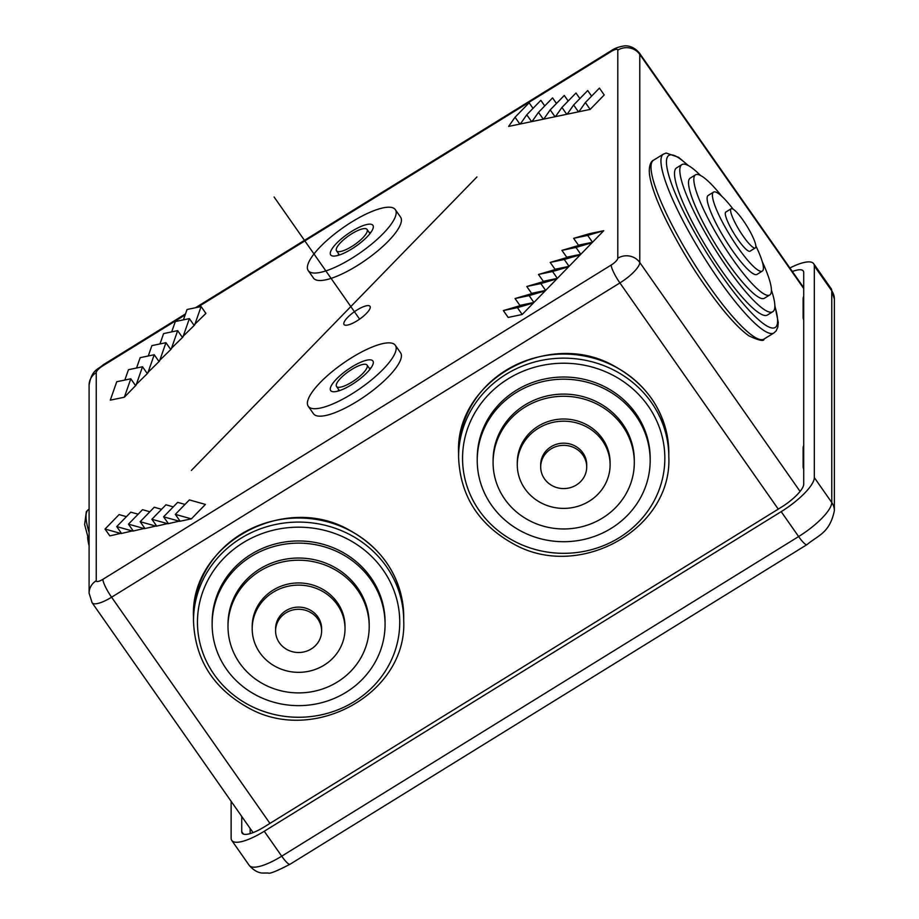 <?xml version="1.0" encoding="UTF-8"?>
<svg xmlns="http://www.w3.org/2000/svg" width="919" height="919" viewBox="0 0 919 919"><rect width="100%" height="100%" fill="white"/><g stroke="black" fill="none" stroke-linecap="round" stroke-linejoin="round"><path stroke-width="1.38" d="M337.824 391.126A25.778 7.363 145 0 1 338.835 389.782M369.369 368.393A25.778 7.363 145 0 1 370.989 367.91M395.331 345.291L400.558 352.77A53.153 15.186 145 0 1 357.02 401.431A53.153 15.186 145 0 1 313.482 413.745L308.244 406.267A53.153 15.186 -35 0 0 351.793 393.964A53.153 15.186 -35 0 0 395.331 345.291A53.153 15.186 -35 0 0 351.793 357.606A53.153 15.186 -35 0 0 308.244 406.267M357.02 310.002A15.864 4.538 145 0 1 370.024 306.326A15.864 4.538 145 0 1 357.02 320.846A15.864 4.538 145 0 1 344.028 324.522A15.864 4.538 145 0 1 357.02 310.002M395.331 209.635L400.558 217.102A53.153 15.186 145 0 1 357.02 265.775A53.153 15.186 145 0 1 313.482 278.078L308.244 270.611A53.153 15.186 -35 0 0 351.793 258.296A53.153 15.186 -35 0 0 395.331 209.635A53.153 15.186 -35 0 0 351.793 221.938A53.153 15.186 -35 0 0 308.244 270.611M522.21 314.493L533.457 302.937L519.396 305.878L503.348 310.576L517.408 307.647L522.21 314.493L508.15 317.434L503.348 310.576M533.928 302.454L545.174 290.898L531.113 293.827L515.065 298.537L529.126 295.608L533.928 302.454L519.867 305.395L515.065 298.537M545.633 290.415L556.891 278.859L542.83 281.788L526.782 286.498L540.843 283.569L545.633 290.415L531.584 293.356L526.782 286.498M557.351 278.377L568.597 266.82L554.548 269.749L538.5 274.459L552.56 271.519L557.351 278.377L543.301 281.306L538.5 274.459M569.068 266.338L580.314 254.781L566.253 257.711L550.217 262.42L564.277 259.48L569.068 266.338L555.007 269.267L550.217 262.42M580.785 254.299L592.031 242.731L577.971 245.672L561.934 250.382L575.983 247.441L580.785 254.299L566.724 257.228L561.934 250.382M592.502 242.26L603.749 230.692L589.688 233.633L573.64 238.343L587.701 235.402L592.502 242.26L578.442 245.189L573.64 238.343M590.159 109.407L604.22 94.956L599.418 88.109L585.357 102.549L590.159 109.407L578.913 111.75L585.357 102.549M591.606 96.127L587.701 90.556L573.64 104.996L578.442 111.854L579.878 110.383M578.442 111.854L567.195 114.197L573.64 104.996M579.889 98.574L575.983 93.003L561.934 107.443L566.724 114.301L568.16 112.83M566.724 114.301L555.478 116.644L561.934 107.443M568.183 101.021L564.277 95.45L550.217 109.889L555.007 116.747L556.443 115.277M555.007 116.747L543.761 119.091L550.217 109.889M556.466 103.468L552.56 97.896L538.5 112.336L543.301 119.194L544.726 117.724M543.301 119.194L532.044 121.538L538.5 112.336M544.749 105.915L540.843 100.343L526.782 114.783L531.584 121.641L533.009 120.171M531.584 121.641L520.338 123.985L526.782 114.783M533.031 108.362L529.126 102.79L515.065 117.23L519.867 124.088L521.291 122.618M519.867 124.088L508.621 126.431L515.065 117.23M183.409 319.858L187.039 309.508L201.1 306.567L205.89 313.413L193.943 325.119M171.692 331.897L175.322 321.547L189.383 318.606L194.173 325.452L182.226 337.158M159.975 343.936L163.605 333.586L177.666 330.645L182.467 337.491L170.509 349.197M148.269 355.975L151.888 345.624L165.948 342.684L170.75 349.542L158.792 361.247M136.552 368.014L140.182 357.663L154.231 354.723L159.033 361.581L147.086 373.286M124.835 380.052L128.465 369.702L142.514 366.761L147.316 373.619L135.369 385.325M135.598 385.658L124.352 397.215L110.291 400.156L116.747 381.741L130.808 378.812L135.598 385.658M126.42 516.65L119.091 514.594L105.03 529.045L109.832 535.892L121.388 533.227M138.137 514.203L130.808 512.147L116.747 526.598L121.538 533.445L133.106 530.78M149.854 511.757L142.514 509.7L128.465 524.152L133.255 530.998L144.811 528.333M161.572 509.31L154.231 507.254L140.182 521.705L144.972 528.551L156.529 525.886M173.277 506.863L165.948 504.807L151.888 519.258L156.69 526.105L168.246 523.439M184.995 504.416L177.666 502.36L163.605 516.811L168.407 523.658L179.963 520.993M180.124 521.211L191.37 518.867L205.419 504.416L189.383 499.913L175.322 514.364L180.124 521.211M250.14 833.613L250.14 828.433M351.793 369.404A18.644 5.33 -35 0 0 336.515 386.474A18.644 5.33 -35 0 0 351.793 382.155A18.644 5.33 -35 0 0 367.06 365.096A18.644 5.33 -35 0 0 351.793 369.404M351.793 366.968A25.778 7.363 -35 0 0 330.668 390.575A25.778 7.363 -35 0 0 351.793 384.601A25.778 7.363 -35 0 0 372.907 360.995A25.778 7.363 -35 0 0 351.793 366.968M369.369 232.725A25.778 7.363 145 0 1 370.989 232.243M337.824 255.471A25.778 7.363 145 0 1 338.835 254.115M351.793 233.748A18.644 5.33 -35 0 0 336.515 250.807A18.644 5.33 -35 0 0 351.793 246.499A18.644 5.33 -35 0 0 367.06 229.428A18.644 5.33 -35 0 0 351.793 233.748M351.793 248.934A25.778 7.363 -35 0 0 372.907 225.327A25.778 7.363 -35 0 0 351.793 231.301A25.778 7.363 -35 0 0 330.668 254.908A25.778 7.363 -35 0 0 351.793 248.934M517.408 307.647L533.457 302.937M529.126 295.608L545.174 290.898M540.843 283.569L556.891 278.859M552.56 271.519L568.597 266.82M564.277 259.48L580.314 254.781M575.983 247.441L592.031 242.731M587.701 235.402L603.749 230.692M201.1 306.567L194.644 324.97M189.383 318.606L182.927 337.02M177.666 330.645L171.221 349.059M165.948 342.684L159.504 361.098M154.231 354.723L147.787 373.137M142.514 366.761L136.069 385.176M130.808 378.812L124.352 397.215M105.03 529.045L121.078 533.548M116.747 526.598L132.784 531.102M128.465 524.152L144.501 528.655M140.182 521.705L156.219 526.208M151.888 519.258L167.936 523.761M163.605 516.811L179.653 521.314M175.322 514.364L191.37 518.867M264.258 831.258L281.708 856.175L798.622 536.558L781.184 511.653L264.258 831.258A39.666 11.338 -35 0 1 231.772 840.448A39.666 11.338 -35 0 1 231.128 838.185L231.128 801.288M781.184 511.653A39.666 11.338 -35 0 0 814.326 477.593L814.326 265.959A39.666 11.338 -35 0 0 813.671 263.696A39.666 11.338 -35 0 0 789.892 267.969M241.731 816.428L241.731 831.626A26.973 7.708 -35 0 0 242.168 833.165A26.973 7.708 -35 0 0 264.258 826.916L781.184 507.311A26.973 7.708 -35 0 0 803.711 484.152L803.711 272.518A26.973 7.708 -35 0 0 803.275 270.979A26.973 7.708 -35 0 0 792.373 271.519M803.711 296.194A7.938 7.455 180 0 0 803.126 299.008L803.126 317.193A7.938 7.455 180 0 0 803.711 320.007M803.711 314.367A7.938 7.455 180 0 0 803.126 317.193M803.711 445.416A7.938 7.455 180 0 0 803.126 448.242L803.126 466.415A7.938 7.455 180 0 0 803.711 469.241M803.711 463.601A7.938 7.455 180 0 0 803.126 466.415M87.661 537.041A86.466 16.255 58.3 0 0 89.097 545.725M212.14 624.392L212.14 622.22A86.466 81.251 0 0 1 340.064 550.906A86.466 81.251 0 0 1 385.072 622.22L385.072 624.392A86.466 81.251 0 0 1 257.148 695.694A86.466 81.251 0 0 1 212.14 624.392A86.466 81.251 0 0 1 340.064 553.077A86.466 81.251 0 0 1 385.072 624.392M228.004 626.563L228.004 624.392A70.602 66.352 0 0 1 332.46 566.161A70.602 66.352 0 0 1 369.208 624.392L369.208 626.563A70.602 66.352 0 0 1 264.752 684.781A70.602 66.352 0 0 1 228.004 626.563A70.602 66.352 0 0 1 332.46 568.333A70.602 66.352 0 0 1 369.208 626.563M252.197 628.734L252.197 626.563A46.409 43.607 0 0 1 320.857 588.286A46.409 43.607 0 0 1 345.016 626.563L345.016 628.734A46.409 43.607 0 0 1 276.355 666.999A46.409 43.607 0 0 1 252.197 628.734A46.409 43.607 0 0 1 320.857 590.457A46.409 43.607 0 0 1 345.016 628.734M275.597 630.905L275.597 628.734A23.009 21.619 0 0 1 309.634 609.756A23.009 21.619 0 0 1 321.616 628.734L321.616 630.905A23.009 21.619 0 0 1 287.578 649.871A23.009 21.619 0 0 1 275.597 630.905A23.009 21.619 0 0 1 309.634 611.928A23.009 21.619 0 0 1 321.616 630.905M771.432 290.151A86.466 16.255 -121.7 0 1 772.787 311.725L767.491 314.999A86.466 16.255 -121.7 0 1 687.894 213.323A86.466 16.255 -121.7 0 1 676.545 167.901L681.841 164.627A86.466 16.255 -121.7 0 1 700.531 175.483M772.787 311.725A86.466 16.255 -121.7 0 1 693.202 210.037A86.466 16.255 -121.7 0 1 681.841 164.627M762.276 261.662A70.602 13.268 -121.7 0 1 769.754 294.953L764.447 298.227A70.602 13.268 -121.7 0 1 699.462 215.207A70.602 13.268 -121.7 0 1 690.18 178.125L695.488 174.84A70.602 13.268 -121.7 0 1 721.92 196.402M769.754 294.953A70.602 13.268 -121.7 0 1 704.758 211.921A70.602 13.268 -121.7 0 1 695.488 174.84M755.843 245.924A46.409 8.719 -121.7 0 1 756.234 246.717A46.409 8.719 -121.7 0 1 762.322 271.094L757.026 274.367A46.409 8.719 -121.7 0 1 714.304 219.802A46.409 8.719 -121.7 0 1 708.216 195.425L713.512 192.14A46.409 8.719 -121.7 0 1 733.132 209.187M762.322 271.094A46.409 8.719 -121.7 0 1 719.611 216.516A46.409 8.719 -121.7 0 1 713.512 192.14M755.326 247.912L750.019 251.186A23.009 4.331 -121.7 0 1 728.847 224.133A23.009 4.331 -121.7 0 1 725.826 212.048L731.122 208.774A23.009 4.331 -121.7 0 1 752.293 235.827A23.009 4.331 -121.7 0 1 755.326 247.912A23.009 4.331 -121.7 0 1 734.143 220.859A23.009 4.331 -121.7 0 1 731.122 208.774M477.225 460.442L477.225 458.282A86.466 81.251 0 0 1 605.15 386.968A86.466 81.251 0 0 1 650.17 458.282L650.17 460.442A86.466 81.251 0 0 1 522.233 531.756A86.466 81.251 0 0 1 477.225 460.442A86.466 81.251 0 0 1 605.15 389.139A86.466 81.251 0 0 1 650.17 460.442M493.089 462.613L493.089 460.442A70.602 66.352 0 0 1 597.545 402.223A70.602 66.352 0 0 1 634.305 460.442L634.305 462.613A70.602 66.352 0 0 1 529.849 520.843A70.602 66.352 0 0 1 493.089 462.613A70.602 66.352 0 0 1 597.545 404.394A70.602 66.352 0 0 1 634.305 462.613M517.282 464.784L517.282 462.613A46.409 43.607 0 0 1 585.943 424.348A46.409 43.607 0 0 1 610.101 462.613L610.101 464.784A46.409 43.607 0 0 1 541.44 503.061A46.409 43.607 0 0 1 517.282 464.784A46.409 43.607 0 0 1 585.943 426.519A46.409 43.607 0 0 1 610.101 464.784M540.694 466.955L540.694 464.784A23.009 21.619 0 0 1 574.72 445.818A23.009 21.619 0 0 1 586.701 464.784L586.701 466.955A23.009 21.619 0 0 1 552.664 485.933A23.009 21.619 0 0 1 540.694 466.955A23.009 21.619 0 0 1 574.72 447.99A23.009 21.619 0 0 1 586.701 466.955M181.548 317.158L96.242 369.897L96.242 483.922M359.616 319.134L274.103 196.999M476.938 176.953L191.37 470.448M778.267 509.115L619.9 282.926L111.59 597.212L269.956 823.401M800.081 491.424L639.773 262.501A23.802 6.801 -35 0 1 619.9 282.926A15.864 2.987 -121.7 0 1 611.169 265.051L102.871 579.338A7.938 2.263 145 0 1 96.242 580.716A15.864 14.911 180 0 0 89.097 593.169L89.097 593.169A15.864 14.911 180 0 0 89.097 593.444M253.07 832.625L92.095 602.726A23.802 6.801 145 0 0 111.59 597.212A15.864 2.987 -121.7 0 1 102.871 579.338M185.133 314.93L102.871 365.796A15.864 2.987 58.3 0 1 103.25 364.763C97.391 369.978 91.854 369.679 89.097 385.061L89.097 385.061A15.864 14.911 180 0 1 96.242 372.609L96.242 580.716M195.46 307.75L611.549 50.476A15.864 2.987 58.3 0 0 611.169 51.51A7.938 2.263 145 0 1 617.798 50.131L617.798 258.239A7.938 2.263 145 0 1 611.169 265.051M611.169 51.51L197.424 307.337M96.242 372.609A7.938 2.263 145 0 1 102.871 365.796M617.798 258.239A15.864 14.911 -0 0 1 639.773 262.501L639.773 54.393L803.711 288.52M617.798 50.131A15.864 14.911 -0 0 1 639.773 54.393A23.802 6.801 145 0 0 639.394 53.026L803.711 287.716M241.731 831.626L243.466 834.107M231.772 840.448L249.21 865.353A39.666 11.338 145 0 0 281.708 856.175A15.864 2.987 58.3 0 0 290.048 864.239L806.974 544.622C818.772 534.835 829.558 533.123 834.372 510.7A15.864 14.911 180 0 0 831.764 502.509L814.326 477.593M813.671 263.696L831.121 288.6A39.666 11.338 145 0 1 831.764 290.863L831.764 502.509A39.666 11.338 -35 0 1 798.622 536.558A15.864 2.987 58.3 0 0 806.974 544.622M814.326 265.959L831.764 290.863A15.864 14.911 180 0 1 834.372 299.066L834.372 510.7M89.097 509.206L88.511 509.563A105.111 19.758 58.3 0 0 89.097 532.434M349.002 530.114A105.111 98.77 0 0 1 403.717 616.798C402.269 578.361 383.993 549.378 348.91 529.849C283.339 492.469 190.084 544.462 193.495 616.798A105.111 98.77 0 0 1 349.002 530.114M193.495 616.798L193.495 620.865A105.111 98.77 0 0 1 349.002 534.18A105.111 98.77 0 0 1 403.717 620.865L403.717 616.798M347.095 538.81A101.147 95.048 0 0 1 387.37 667.791A101.147 95.048 0 0 1 250.117 705.631A101.147 95.048 0 0 1 209.842 576.65A101.147 95.048 0 0 1 347.095 538.81M667.286 215.448A105.111 19.758 -121.7 0 1 653.478 160.239C653.018 160.17 648.056 162.916 649.607 175.299C651.272 185.868 656.499 200.262 665.287 218.469C681.427 251.14 700.301 281.122 721.92 308.416C732.386 321.386 741.38 330.518 748.893 335.837C759.025 340.558 764.068 341.638 764.034 339.054A105.111 19.758 -121.7 0 1 667.286 215.448M764.034 339.054L773.982 332.908A105.111 19.758 -121.7 0 1 677.234 209.302A105.111 19.758 -121.7 0 1 663.426 154.093L653.478 160.239M774.843 306.13A101.147 19.012 -121.7 0 1 750.766 312.115A101.147 19.012 -121.7 0 1 682.105 208.544A101.147 19.012 -121.7 0 1 687.768 165.282M614.087 366.164A105.111 98.77 0 0 1 668.814 452.849C667.355 414.423 649.09 385.44 613.995 365.911C548.425 328.531 455.169 380.512 458.581 452.849A105.111 98.77 0 0 1 614.087 366.164M458.581 452.849L458.581 456.915A105.111 98.77 0 0 1 614.087 370.242A105.111 98.77 0 0 1 668.814 456.915L668.814 452.849M612.192 374.86A101.147 95.048 0 0 1 652.456 503.842A101.147 95.048 0 0 1 515.203 541.693A101.147 95.048 0 0 1 474.928 412.711A101.147 95.048 0 0 1 612.192 374.86M92.095 602.726L89.097 593.169L89.097 385.061M339.433 390.644L336.515 386.474M103.25 364.763L185.5 313.907M336.515 250.807L339.433 254.977M369.978 369.254L367.06 365.096M639.394 53.026C632.582 44.882 625.023 45.766 624.058 45.95C618.809 46.812 614.639 48.316 611.549 50.476M367.06 229.428L369.978 233.598M249.21 865.353C256.206 873.555 262.685 872.947 262.375 873.05L268.291 873.016C269.543 874.038 276.803 871.109 290.048 864.239M831.121 288.6L834.372 299.066M88.511 509.563L86.329 511.596L84.628 524.542L89.097 541.348M403.717 620.865C407.128 693.202 313.873 745.183 248.302 707.802C213.219 688.274 194.943 659.291 193.495 620.865M663.426 154.093L666.218 153.048L678.567 157.31L688.388 165.604M773.982 332.908L776.164 330.874L777.853 326.98L778.267 322.454L774.832 305.43M668.814 456.915C672.226 529.252 578.959 581.245 513.388 543.864C478.305 524.324 460.04 495.352 458.581 456.915"/></g></svg>
